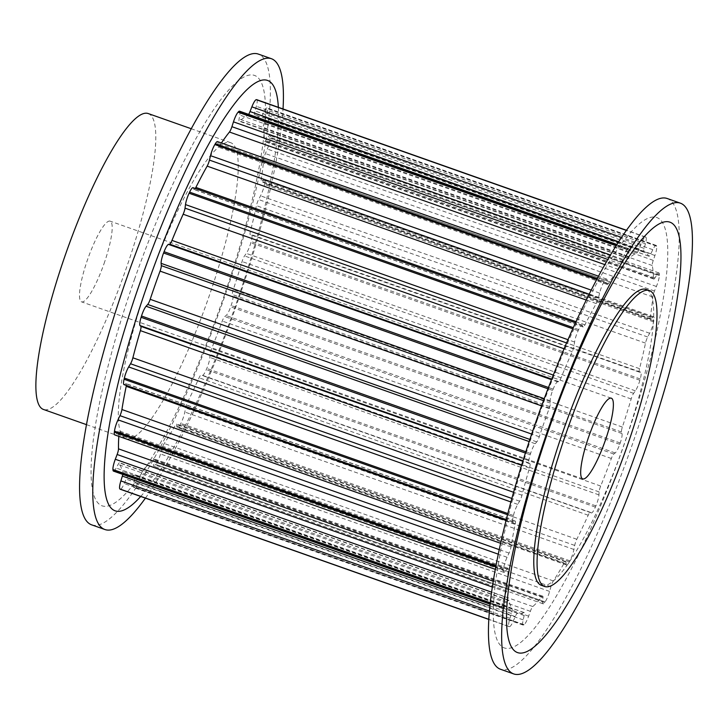 <?xml version="1.0" encoding="UTF-8"?>
<svg xmlns="http://www.w3.org/2000/svg" width="728" height="728" viewBox="0 0 728 728"><rect width="100%" height="100%" fill="white"/><g stroke="black" fill="none" stroke-linecap="round" stroke-linejoin="round"><path stroke-width="0.55" stroke-dasharray="3.64 2.73" d="M103.995 263.764A42.806 8.445 109.5 0 0 110.101 221.139A42.806 8.445 109.5 0 0 87.688 259.25A42.806 8.445 109.5 0 0 81.582 301.865A42.806 8.445 109.5 0 0 103.995 263.764M541.468 585.367A156.948 30.949 109.5 0 0 623.641 445.654A156.948 30.949 109.5 0 0 646.018 289.389M667.012 198.444A249.695 49.24 -70.5 0 1 631.413 447.056A249.695 49.24 -70.5 0 1 500.682 669.323M537.064 420.675A228.292 45.018 -70.5 0 1 656.001 217.281A228.292 45.018 -70.5 0 1 624.042 444.762A228.292 45.018 -70.5 0 1 505.105 648.166A228.292 45.018 -70.5 0 1 537.064 420.675M148.376 282.346A156.948 30.949 -70.5 0 1 230.548 142.633A156.948 30.949 -70.5 0 1 208.172 298.899A156.948 30.949 -70.5 0 1 125.999 438.611A156.948 30.949 -70.5 0 1 148.376 282.346M148.112 113.513A156.948 30.949 -70.5 0 1 125.735 269.779A156.948 30.949 -70.5 0 1 43.562 409.491M91.81 524.897A249.695 49.24 109.5 0 0 222.541 302.63A249.695 49.24 109.5 0 0 258.14 54.018M145.427 498.134A249.695 49.24 109.5 0 0 235.726 307.289A249.695 49.24 109.5 0 0 283.028 108.954M134.789 278.578A228.292 45.018 109.5 0 0 102.83 506.06A228.292 45.018 109.5 0 0 221.758 302.666A228.292 45.018 109.5 0 0 253.717 75.175A228.292 45.018 109.5 0 0 134.789 278.578M140.704 496.469A228.292 45.018 109.5 0 0 234.953 307.325A228.292 45.018 109.5 0 0 278.36 107.307M256.729 99.672A9.992 1.966 -70.5 0 1 256.329 106.315L255.082 110.956A5.706 1.128 109.5 0 0 254.855 114.76A191.337 37.729 -70.5 0 1 255.191 114.869A191.337 37.729 -70.5 0 1 259.714 118.655A5.706 1.128 109.5 0 0 259.851 118.773A5.706 1.128 109.5 0 0 261.762 116.325L263.718 112.248A9.992 1.966 -70.5 0 1 267.067 107.962A9.992 1.966 -70.5 0 1 267.404 108.363A207.034 40.823 -70.5 0 1 267.54 108.754A9.992 1.966 -70.5 0 1 265.847 118.063L264.173 122.914A5.706 1.128 109.5 0 0 263.163 128.083A191.337 37.729 -70.5 0 1 264.41 140.85A5.706 1.128 109.5 0 0 264.692 141.623A5.706 1.128 109.5 0 0 265.893 140.486L267.749 137.492A9.992 1.966 -70.5 0 1 269.851 135.499A9.992 1.966 -70.5 0 1 270.325 137.301A207.034 40.823 -70.5 0 1 270.297 138.074A9.992 1.966 -70.5 0 1 267.303 149.022L265.392 153.553A5.706 1.128 109.5 0 0 263.7 159.523A191.337 37.729 -70.5 0 1 261.206 179.78A5.706 1.128 109.5 0 0 261.379 181.718A5.706 1.128 109.5 0 0 261.953 181.427L263.5 179.834A9.992 1.966 -70.5 0 1 264.501 179.334A9.992 1.966 -70.5 0 1 264.71 183.356A207.034 40.823 -70.5 0 1 264.51 184.43A9.992 1.966 -70.5 0 1 260.542 195.823L258.604 199.554A5.706 1.128 109.5 0 0 256.411 205.678A191.337 37.729 -70.5 0 1 250.432 231.222A5.706 1.128 109.5 0 0 250.296 234.698A5.706 1.128 109.5 0 0 250.377 234.707L251.451 234.689A9.992 1.966 -70.5 0 1 251.597 234.716A9.992 1.966 -70.5 0 1 251.151 241.541A207.034 40.823 -70.5 0 1 250.805 242.797A9.992 1.966 -70.5 0 1 246.301 253.399L244.535 255.919A5.706 1.128 109.5 0 0 242.078 261.534A191.337 37.729 -70.5 0 1 233.279 289.608A5.706 1.128 109.5 0 0 232.414 294.549L232.905 296.105A9.992 1.966 -70.5 0 1 231.131 305.542A207.034 40.823 -70.5 0 1 230.903 306.197A207.034 40.823 -70.5 0 1 230.667 306.852A9.992 1.966 -70.5 0 1 226.108 315.524L224.715 316.553A5.706 1.128 109.5 0 0 222.268 321.057A191.337 37.729 -70.5 0 1 211.593 348.612A5.706 1.128 109.5 0 0 210.019 354.472L209.864 357.439A9.992 1.966 -70.5 0 1 206.807 368.441A207.034 40.823 -70.5 0 1 206.288 369.66A9.992 1.966 -70.5 0 1 202.248 375.484A9.992 1.966 -70.5 0 1 202.166 375.448L201.292 374.884A5.706 1.128 109.5 0 0 201.237 374.865A5.706 1.128 109.5 0 0 199.108 377.786A191.337 37.729 -70.5 0 1 187.715 401.829A5.706 1.128 109.5 0 0 185.613 407.98L184.83 412.03A9.992 1.966 -70.5 0 1 180.826 423.405A207.034 40.823 -70.5 0 1 180.298 424.397A9.992 1.966 -70.5 0 1 177.514 427.582A9.992 1.966 -70.5 0 1 177.059 426.681L176.804 424.588A5.706 1.128 109.5 0 0 176.54 424.069A5.706 1.128 109.5 0 0 175.13 425.571A191.337 37.729 -70.5 0 1 164.255 443.507A5.706 1.128 109.5 0 0 161.834 449.276L160.515 453.972A9.992 1.966 -70.5 0 1 155.992 464.491A207.034 40.823 -70.5 0 1 155.519 465.147A9.992 1.966 -70.5 0 1 153.927 466.366A9.992 1.966 -70.5 0 1 153.517 463.681L153.899 460.278A5.706 1.128 109.5 0 0 153.672 458.74A5.706 1.128 109.5 0 0 152.916 459.231A191.337 37.729 -70.5 0 1 143.734 469.114A5.706 1.128 109.5 0 0 141.268 473.882L139.548 478.715A9.992 1.966 -70.5 0 1 134.999 487.232A207.034 40.823 -70.5 0 1 134.635 487.487A9.992 1.966 -70.5 0 1 134.052 487.633A9.992 1.966 -70.5 0 1 134.089 482.427L135.071 478.087A5.706 1.128 109.5 0 0 135.099 475.12A5.706 1.128 109.5 0 0 134.88 475.138A191.337 37.729 -70.5 0 1 128.392 475.894A5.706 1.128 109.5 0 0 126.144 479.133L124.215 483.583A9.992 1.966 -70.5 0 1 120.375 489.271M619.992 443.643A207.034 40.823 109.5 0 0 620.22 442.988A9.992 1.966 109.5 0 0 621.994 433.551L621.503 431.986A5.706 1.128 -70.5 0 1 622.367 427.054A191.337 37.729 109.5 0 0 631.167 398.98A5.706 1.128 -70.5 0 1 633.615 393.357L635.389 390.836A9.992 1.966 109.5 0 0 639.894 380.244A207.034 40.823 109.5 0 0 640.24 378.979A9.992 1.966 109.5 0 0 640.685 372.154A9.992 1.966 109.5 0 0 640.54 372.126L639.466 372.144A5.706 1.128 -70.5 0 1 639.384 372.135A5.706 1.128 -70.5 0 1 639.521 368.668A191.337 37.729 109.5 0 0 645.499 343.115A5.706 1.128 -70.5 0 1 647.683 336.991L649.631 333.26A9.992 1.966 109.5 0 0 653.598 321.876A207.034 40.823 109.5 0 0 653.799 320.793A9.992 1.966 109.5 0 0 653.589 316.771A9.992 1.966 109.5 0 0 652.588 317.272L651.041 318.873A5.706 1.128 -70.5 0 1 650.468 319.155A5.706 1.128 -70.5 0 1 650.295 317.217A191.337 37.729 109.5 0 0 652.788 296.96A5.706 1.128 -70.5 0 1 654.481 290.991L656.392 286.459A9.992 1.966 109.5 0 0 659.386 275.521A207.034 40.823 109.5 0 0 659.413 274.738A9.992 1.966 109.5 0 0 658.94 272.945A9.992 1.966 109.5 0 0 656.829 274.929L654.982 277.932A5.706 1.128 -70.5 0 1 653.771 279.07A5.706 1.128 -70.5 0 1 653.498 278.287A191.337 37.729 109.5 0 0 652.252 265.52A5.706 1.128 -70.5 0 1 653.262 260.36L654.936 255.501A9.992 1.966 109.5 0 0 656.629 246.201A207.034 40.823 109.5 0 0 656.483 245.8A9.992 1.966 109.5 0 0 656.146 245.4A9.992 1.966 109.5 0 0 652.807 249.686L650.85 253.763A5.706 1.128 -70.5 0 1 648.939 256.211A5.706 1.128 -70.5 0 1 648.803 256.101A191.337 37.729 109.5 0 0 644.28 252.307A191.337 37.729 109.5 0 0 643.952 252.197A5.706 1.128 -70.5 0 1 643.934 252.197A5.706 1.128 -70.5 0 1 644.162 248.394L645.418 243.753A9.992 1.966 109.5 0 0 645.818 237.11A9.992 1.966 109.5 0 0 645.627 237.091A207.034 40.823 109.5 0 0 645.327 237.128A9.992 1.966 109.5 0 0 640.949 244.28L639.102 248.985A5.706 1.128 -70.5 0 1 636.709 253.044A191.337 37.729 109.5 0 0 628.774 258.44A5.706 1.128 -70.5 0 1 628.31 258.622A5.706 1.128 -70.5 0 1 628.173 256.411L628.874 252.489A9.992 1.966 109.5 0 0 628.637 248.621A9.992 1.966 109.5 0 0 627.582 249.185A207.034 40.823 109.5 0 0 627.154 249.64A9.992 1.966 109.5 0 0 622.549 259.286L621.011 264.127A5.706 1.128 -70.5 0 1 618.536 269.46A191.337 37.729 109.5 0 0 608.371 283.565A5.706 1.128 -70.5 0 1 607.298 284.493A5.706 1.128 -70.5 0 1 607.025 283.529L607.088 280.744A9.992 1.966 109.5 0 0 606.606 279.061A9.992 1.966 109.5 0 0 604.431 281.163A207.034 40.823 109.5 0 0 603.922 282A9.992 1.966 109.5 0 0 599.599 293.093L598.534 297.534A5.706 1.128 -70.5 0 1 596.241 303.567A191.337 37.729 109.5 0 0 584.948 324.852A5.706 1.128 -70.5 0 1 583.183 327.018A5.706 1.128 -70.5 0 1 583.001 326.817L582.427 325.471A9.992 1.966 109.5 0 0 582.109 325.125A9.992 1.966 109.5 0 0 578.696 329.566A207.034 40.823 109.5 0 0 578.168 330.685A9.992 1.966 109.5 0 0 574.583 342.024L574.11 345.591A5.706 1.128 -70.5 0 1 572.244 351.67A191.337 37.729 109.5 0 0 561.06 377.832A5.706 1.128 -70.5 0 1 558.713 381.581L557.566 381.827A9.992 1.966 109.5 0 0 553.162 389.152A207.034 40.823 109.5 0 0 552.661 390.426A9.992 1.966 109.5 0 0 550.213 400.791L550.386 403.084A5.706 1.128 -70.5 0 1 549.149 408.563A191.337 37.729 109.5 0 0 539.275 436.755A5.706 1.128 -70.5 0 1 536.791 441.887L535.189 443.689A9.992 1.966 109.5 0 0 530.594 453.453A207.034 40.823 109.5 0 0 530.184 454.763A9.992 1.966 109.5 0 0 529.129 463.017L529.929 463.791A5.706 1.128 -70.5 0 1 529.456 468.068A191.337 37.729 109.5 0 0 521.967 495.249A5.706 1.128 -70.5 0 1 519.619 501.201L517.735 504.368A9.992 1.966 109.5 0 0 513.44 515.515A207.034 40.823 109.5 0 0 513.158 516.698A9.992 1.966 109.5 0 0 513.085 522.067A9.992 1.966 109.5 0 0 513.622 521.958L514.951 521.139A5.706 1.128 -70.5 0 1 515.26 521.075A5.706 1.128 -70.5 0 1 515.306 523.741A191.337 37.729 109.5 0 0 511.01 546.956A5.706 1.128 -70.5 0 1 509.045 553.089L507.088 557.275A9.992 1.966 109.5 0 0 503.558 568.595A207.034 40.823 109.5 0 0 503.439 569.542A9.992 1.966 109.5 0 0 503.84 572.354A9.992 1.966 109.5 0 0 505.359 571.225L507.088 568.896A5.706 1.128 -70.5 0 1 507.962 568.25A5.706 1.128 -70.5 0 1 508.217 569.551A191.337 37.729 109.5 0 0 507.58 586.295A5.706 1.128 -70.5 0 1 506.215 591.937L504.395 596.696A9.992 1.966 109.5 0 0 502.02 606.961A207.034 40.823 109.5 0 0 502.083 607.552A9.992 1.966 109.5 0 0 502.538 608.535A9.992 1.966 109.5 0 0 505.25 605.487L507.189 601.901A5.706 1.128 -70.5 0 1 508.736 600.154A5.706 1.128 -70.5 0 1 508.972 600.536A191.337 37.729 109.5 0 0 512.066 608.981A5.706 1.128 -70.5 0 1 511.447 613.531L509.955 618.336A9.992 1.966 109.5 0 0 508.99 626.435A207.034 40.823 109.5 0 0 509.218 626.617A9.992 1.966 109.5 0 0 509.336 626.681A9.992 1.966 109.5 0 0 513.304 621.02L515.233 616.57A5.706 1.128 -70.5 0 1 517.481 613.331A191.337 37.729 109.5 0 0 523.969 612.576A5.706 1.128 -70.5 0 1 524.178 612.557A5.706 1.128 -70.5 0 1 524.16 615.524L523.168 619.874A9.992 1.966 109.5 0 0 523.132 625.07A9.992 1.966 109.5 0 0 523.723 624.924A207.034 40.823 109.5 0 0 524.087 624.679A9.992 1.966 109.5 0 0 528.637 616.161L530.357 611.32A5.706 1.128 -70.5 0 1 532.823 606.56A191.337 37.729 109.5 0 0 542.005 596.678A5.706 1.128 -70.5 0 1 542.76 596.187A5.706 1.128 -70.5 0 1 542.988 597.715L542.606 601.119A9.992 1.966 109.5 0 0 543.015 603.803A9.992 1.966 109.5 0 0 544.608 602.584A207.034 40.823 109.5 0 0 545.081 601.929A9.992 1.966 109.5 0 0 549.604 591.409L550.923 586.713A5.706 1.128 -70.5 0 1 553.344 580.944A191.337 37.729 109.5 0 0 564.218 563.008A5.706 1.128 -70.5 0 1 565.629 561.515A5.706 1.128 -70.5 0 1 565.893 562.025L566.147 564.118A9.992 1.966 109.5 0 0 566.593 565.028A9.992 1.966 109.5 0 0 569.387 561.834A207.034 40.823 109.5 0 0 569.906 560.842A9.992 1.966 109.5 0 0 573.919 549.467L574.701 545.418A5.706 1.128 -70.5 0 1 576.803 539.275A191.337 37.729 109.5 0 0 588.197 515.224A5.706 1.128 -70.5 0 1 590.326 512.303A5.706 1.128 -70.5 0 1 590.372 512.321L591.254 512.885A9.992 1.966 109.5 0 0 591.336 512.922A9.992 1.966 109.5 0 0 595.377 507.098A207.034 40.823 109.5 0 0 595.895 505.878A9.992 1.966 109.5 0 0 598.953 494.876L599.108 491.91A5.706 1.128 -70.5 0 1 600.673 486.049A191.337 37.729 109.5 0 0 611.356 458.494A5.706 1.128 -70.5 0 1 613.795 453.999L615.196 452.962A9.992 1.966 109.5 0 0 619.755 444.298A207.034 40.823 109.5 0 0 619.992 443.643M126.363 385.467A5.706 1.128 109.5 0 0 126.172 383.629A5.706 1.128 109.5 0 0 125.862 383.702L124.534 384.511A9.992 1.966 -70.5 0 1 123.997 384.63M118.819 436.354A191.337 37.729 -70.5 0 1 119.128 432.114A5.706 1.128 109.5 0 0 118.873 430.812A5.706 1.128 109.5 0 0 118 431.458L116.28 433.788A9.992 1.966 -70.5 0 1 114.751 434.916M122.814 474.401A5.706 1.128 109.5 0 0 122.977 471.544A191.337 37.729 -70.5 0 1 119.883 463.09A5.706 1.128 109.5 0 0 119.647 462.717A5.706 1.128 109.5 0 0 118.1 464.464L116.162 468.049A9.992 1.966 -70.5 0 1 113.45 471.098M643.934 252.197L254.855 114.76A5.706 1.128 109.5 0 0 254.864 114.76L643.952 252.197M239.548 111.175A9.992 1.966 -70.5 0 1 239.785 115.042L239.084 118.973A5.706 1.128 109.5 0 0 239.221 121.185A5.706 1.128 109.5 0 0 239.685 121.003A191.337 37.729 -70.5 0 1 247.629 115.606A5.706 1.128 109.5 0 0 248.657 114.396M217.517 141.614A9.992 1.966 -70.5 0 1 218 143.307L217.936 146.091A5.706 1.128 109.5 0 0 218.209 147.056A5.706 1.128 109.5 0 0 219.283 146.128A191.337 37.729 -70.5 0 1 221.385 142.988M193.02 187.688A9.992 1.966 -70.5 0 1 193.339 188.033L193.912 189.38A5.706 1.128 109.5 0 0 194.094 189.58A5.706 1.128 109.5 0 0 195.268 188.479M620.22 442.988L231.131 305.542M513.44 515.515L507.898 513.549M517.735 504.368L510.965 501.974M519.619 501.201L511.921 498.48M521.967 495.249L513.64 492.301M529.456 468.068L521.603 465.292M529.929 463.791L522.841 461.297M529.129 463.017L522.986 460.842M530.184 454.763L525.443 453.08M530.594 453.453L525.853 451.779M513.158 516.698L507.589 514.732M503.558 568.595L496.05 565.947M507.088 557.275L498.38 554.208M509.045 553.089L499.335 549.658M511.01 546.956L500.718 543.325M515.306 523.741L506.124 520.493M514.951 521.139L125.862 383.702M513.622 521.958L124.534 384.511M503.439 569.542L495.877 566.866M502.02 606.961L490.39 602.848M504.395 596.696L491.719 592.219M506.215 591.937L492.465 587.077M507.58 586.295L493.366 581.272M508.217 569.551L119.128 432.114M507.088 568.896L118 431.458M505.359 571.225L116.28 433.788M502.083 607.552L490.326 603.403M508.99 626.435L488.97 619.364M509.955 618.336L489.562 611.138M511.447 613.531L490.053 605.969M512.066 608.981L122.977 471.544M508.972 600.536L119.883 463.09M507.189 601.901L118.1 464.464M505.25 605.487L116.162 468.049M509.218 626.617L488.961 619.464L509.336 626.681M523.723 624.924L134.635 487.487M523.168 619.874L134.089 482.427M524.16 615.524L135.071 478.087M523.969 612.576L134.88 475.138M517.481 613.331L128.392 475.894M515.233 616.57L126.144 479.133M513.304 621.02L124.215 483.583M524.087 624.679L134.999 487.232M544.608 602.584L155.519 465.147M542.606 601.119L153.517 463.681M542.988 597.715L153.899 460.278M542.005 596.678L152.916 459.231M532.823 606.56L143.734 469.114M530.357 611.32L141.268 473.882M528.637 616.161L139.548 478.715M545.081 601.929L155.992 464.491M569.387 561.834L180.298 424.397M566.147 564.118L177.059 426.681M565.893 562.025L176.804 424.588M564.218 563.008L175.13 425.571M553.344 580.944L164.255 443.507M550.923 586.713L161.834 449.276M549.604 591.409L160.515 453.972M569.906 560.842L180.826 423.405M595.377 507.098L206.288 369.66M591.254 512.885L202.166 375.448M590.372 512.321L201.292 374.884M588.197 515.224L199.108 377.786M576.803 539.275L187.715 401.829M574.701 545.418L185.613 407.98M573.919 549.467L184.83 412.03M595.895 505.878L206.807 368.441M619.755 444.298L230.667 306.852M615.196 452.962L226.108 315.524M613.795 453.999L224.715 316.553M611.356 458.494L222.268 321.057M600.673 486.049L211.593 348.612M599.108 491.91L210.019 354.472M598.953 494.876L209.864 357.439M639.894 380.244L250.805 242.797M635.389 390.836L246.301 253.399M633.615 393.357L244.535 255.919M631.167 398.98L242.078 261.534M622.367 427.054L233.279 289.608M621.503 431.986L232.414 294.549M621.994 433.551L232.905 296.105M640.24 378.979L251.151 241.541M653.598 321.876L264.51 184.43M649.631 333.26L260.542 195.823M647.683 336.991L258.604 199.554M645.499 343.115L256.411 205.678M639.521 368.668L250.432 231.222M639.466 372.144L250.377 234.707M640.54 372.126L251.451 234.689M653.799 320.793L264.71 183.356M659.386 275.521L270.297 138.074M656.392 286.459L267.303 149.022M654.481 290.991L265.392 153.553M652.788 296.96L263.7 159.523M650.295 317.217L261.206 179.78M651.041 318.873L261.953 181.427M652.588 317.272L263.5 179.834M659.413 274.738L270.325 137.301M656.629 246.201L267.54 108.754M654.936 255.501L265.847 118.063M653.262 260.36L264.173 122.914M652.252 265.52L263.163 128.083M653.498 278.287L264.41 140.85M654.982 277.932L265.893 140.486M656.829 274.929L267.749 137.492M656.483 245.8L267.404 108.363M645.627 237.091L626.308 230.266M645.418 243.753L256.329 106.315M644.162 248.394L255.082 110.956M648.803 256.101L259.714 118.655M650.85 253.763L261.762 116.325M652.807 249.686L263.718 112.248M645.327 237.128L626.226 230.376M627.582 249.185L616.307 245.2M628.874 252.489L239.785 115.042M628.173 256.411L239.084 118.973M628.774 258.44L239.685 121.003M636.709 253.044L247.629 115.606M639.102 248.985L618.527 241.723M640.949 244.28L621.394 237.364M627.154 249.64L615.988 245.7M604.431 281.163L597.096 278.569M607.088 280.744L218 143.307M607.025 283.529L217.936 146.091M608.371 283.565L219.283 146.128M618.536 269.46L604.75 264.592M621.011 264.127L607.707 259.423M622.549 259.286L610.319 254.964M603.922 282L596.641 279.425M578.696 329.566L573.227 327.636M582.427 325.471L193.339 188.033M583.001 326.817L193.912 189.38M584.948 324.852L575.93 321.667M596.241 303.567L586.177 300.018M598.534 297.534L589.061 294.185M599.599 293.093L591.118 290.099M578.168 330.685L572.727 328.765M553.162 389.152L548.448 387.487M557.566 381.827L551.46 379.67M558.713 381.581L551.688 379.097M561.06 377.832L553.262 375.075M572.244 351.67L564.018 348.767M574.11 345.591L566.52 342.906M574.583 342.024L567.913 339.676M552.661 390.426L547.957 388.77M535.189 443.689L529.183 441.568M536.791 441.887L529.884 439.448M539.275 436.755L531.686 434.079M549.149 408.563L541.577 405.887M550.386 403.084L543.498 400.655M550.213 400.791L544.235 398.68M611.293 398.18L110.101 221.139M230.548 142.633L191.146 128.71M515.26 521.075L126.172 383.629M513.085 522.067L506.333 519.683M507.962 568.25L118.873 430.812M503.84 572.354L495.413 569.378M508.736 600.154L119.647 462.717M502.538 608.535L490.244 604.195M523.132 625.07L134.052 487.633M524.178 612.557L135.099 475.12M543.015 603.803L153.927 466.366M542.76 596.187L153.672 458.74M566.593 565.028L177.514 427.582M565.629 561.515L176.54 424.069M591.336 512.922L202.248 375.484M590.326 512.303L201.237 374.865M639.384 372.135L250.296 234.698M640.685 372.154L251.597 234.716M650.468 319.155L261.379 181.718M653.589 316.771L264.501 179.334M653.771 279.07L264.692 141.623M658.94 272.945L269.851 135.499M645.818 237.11L626.335 230.221M644.28 252.307L255.191 114.869M648.939 256.211L259.851 118.773M656.146 245.4L267.067 107.962M628.637 248.621L616.789 244.435M628.31 258.622L239.221 121.185M606.606 279.061L598.389 276.149M607.298 284.493L218.209 147.056M582.109 325.125L575.429 322.768M583.183 327.018L194.094 189.58M125.999 438.611L86.596 424.688M582.782 478.906L81.582 301.865"/><path stroke-width="1.09" d="M588.879 436.281A42.806 8.445 -70.5 0 1 611.293 398.18A42.806 8.445 -70.5 0 1 605.186 440.804A42.806 8.445 -70.5 0 1 582.782 478.906A42.806 8.445 -70.5 0 1 588.879 436.281M567.139 430.266A156.948 30.949 -70.5 0 1 649.312 290.554A156.948 30.949 -70.5 0 1 626.935 446.819A156.948 30.949 -70.5 0 1 544.762 586.531A156.948 30.949 -70.5 0 1 567.139 430.266M649.312 290.554L646.018 289.389A156.948 30.949 109.5 0 0 563.845 429.101A156.948 30.949 109.5 0 0 541.468 585.367L544.762 586.531M549.476 425.37A249.695 49.24 -70.5 0 1 680.198 203.103A249.695 49.24 -70.5 0 1 644.599 451.715A249.695 49.24 -70.5 0 1 513.868 673.982A249.695 49.24 -70.5 0 1 549.476 425.37M513.868 673.982L500.682 669.323A249.695 49.24 -70.5 0 1 536.281 420.711A249.695 49.24 -70.5 0 1 667.012 198.444L680.198 203.103M637.228 449.422A228.292 45.018 -70.5 0 1 518.29 652.825A228.292 45.018 -70.5 0 1 550.25 425.334A228.292 45.018 -70.5 0 1 669.187 221.94A228.292 45.018 -70.5 0 1 637.228 449.422M86.596 424.688L43.562 409.491A156.948 30.949 -70.5 0 1 65.939 253.226A156.948 30.949 -70.5 0 1 148.112 113.513L191.146 128.71M283.028 108.954A249.695 49.24 109.5 0 0 271.326 58.677L258.14 54.018A249.695 49.24 109.5 0 0 127.409 276.285A249.695 49.24 109.5 0 0 91.81 524.897L105.005 529.556A249.695 49.24 109.5 0 0 145.427 498.134M271.326 58.677A249.695 49.24 109.5 0 0 140.604 280.944A249.695 49.24 109.5 0 0 105.005 529.556M278.36 107.307A228.292 45.018 109.5 0 0 147.975 283.238A228.292 45.018 109.5 0 0 140.704 496.469M506.333 519.683L123.997 384.63A9.992 1.966 -70.5 0 1 124.079 379.261A207.034 40.823 -70.5 0 1 124.352 378.069A9.992 1.966 -70.5 0 1 128.647 366.93L130.53 363.754A5.706 1.128 109.5 0 0 132.878 357.803A191.337 37.729 -70.5 0 1 140.368 330.621A5.706 1.128 109.5 0 0 140.841 326.353L140.04 325.571A9.992 1.966 -70.5 0 1 141.096 317.317A207.034 40.823 -70.5 0 1 141.505 316.016A9.992 1.966 -70.5 0 1 146.101 306.251L147.711 304.45A5.706 1.128 109.5 0 0 150.186 299.317A191.337 37.729 -70.5 0 1 160.06 271.116A5.706 1.128 109.5 0 0 161.298 265.647L161.125 263.354A9.992 1.966 -70.5 0 1 163.573 252.989A207.034 40.823 -70.5 0 1 164.073 251.715A9.992 1.966 -70.5 0 1 168.477 244.381L169.624 244.144A5.706 1.128 109.5 0 0 171.972 240.395A191.337 37.729 -70.5 0 1 183.156 214.232A5.706 1.128 109.5 0 0 185.021 208.144L185.494 204.586A9.992 1.966 -70.5 0 1 189.08 193.248A207.034 40.823 -70.5 0 1 189.608 192.128A9.992 1.966 -70.5 0 1 193.02 187.688L575.429 322.768M495.413 569.378L114.751 434.916A9.992 1.966 -70.5 0 1 114.36 432.104A207.034 40.823 -70.5 0 1 114.469 431.158A9.992 1.966 -70.5 0 1 118 419.838L119.956 415.652A5.706 1.128 109.5 0 0 121.922 409.518A191.337 37.729 -70.5 0 1 126.217 386.304A5.706 1.128 109.5 0 0 126.363 385.467M490.244 604.195L113.45 471.098A9.992 1.966 -70.5 0 1 112.995 470.115A207.034 40.823 -70.5 0 1 112.931 469.524A9.992 1.966 -70.5 0 1 115.306 459.259L117.126 454.5A5.706 1.128 109.5 0 0 118.491 448.848A191.337 37.729 -70.5 0 1 118.819 436.354M120.375 489.271A9.992 1.966 -70.5 0 1 120.247 489.243A9.992 1.966 -70.5 0 1 120.129 489.18A207.034 40.823 -70.5 0 1 119.911 488.998A9.992 1.966 -70.5 0 1 120.875 480.899L122.359 476.085A5.706 1.128 109.5 0 0 122.814 474.401M248.657 114.396A5.706 1.128 109.5 0 0 250.013 111.548L251.87 106.843A9.992 1.966 -70.5 0 1 256.238 99.681A207.034 40.823 -70.5 0 1 256.547 99.654A9.992 1.966 -70.5 0 1 256.729 99.672L626.335 230.221M221.385 142.988A191.337 37.729 -70.5 0 1 229.447 132.023A5.706 1.128 109.5 0 0 231.923 126.69L233.47 121.849A9.992 1.966 -70.5 0 1 238.065 112.203A207.034 40.823 -70.5 0 1 238.493 111.739A9.992 1.966 -70.5 0 1 239.548 111.175L616.789 244.435M195.268 188.479A5.706 1.128 109.5 0 0 195.868 187.415A191.337 37.729 -70.5 0 1 207.152 166.13A5.706 1.128 109.5 0 0 209.446 160.096L210.51 155.656A9.992 1.966 -70.5 0 1 214.842 144.554A207.034 40.823 -70.5 0 1 215.342 143.725A9.992 1.966 -70.5 0 1 217.517 141.614L598.389 276.149M507.898 513.549L124.352 378.069M510.965 501.974L128.647 366.93M511.921 498.48L130.53 363.754M513.64 492.301L132.878 357.803M521.603 465.292L140.368 330.621M522.841 461.297L140.841 326.353M522.986 460.842L140.04 325.571M525.443 453.08L141.096 317.317M525.853 451.779L141.505 316.016M507.589 514.732L124.079 379.261M496.05 565.947L114.469 431.158M498.38 554.208L118 419.838M499.335 549.658L119.956 415.652M500.718 543.325L121.922 409.518M506.124 520.493L126.217 386.304M495.877 566.866L114.36 432.104M490.39 602.848L112.931 469.524M491.719 592.219L115.306 459.259M492.465 587.077L117.126 454.5M493.366 581.272L118.491 448.848M490.326 603.403L112.995 470.115M488.97 619.364L119.911 488.998M489.562 611.138L120.875 480.899M490.053 605.969L122.359 476.085M120.247 489.243L488.961 619.483L120.129 489.18M626.308 230.266L256.547 99.654M626.226 230.376L256.238 99.681M616.307 245.2L238.493 111.739M618.527 241.723L250.013 111.548M621.394 237.364L251.87 106.843M615.988 245.7L238.065 112.203M597.096 278.569L215.342 143.725M604.75 264.592L229.447 132.023M607.707 259.423L231.923 126.69M610.319 254.964L233.47 121.849M596.641 279.425L214.842 144.554M573.227 327.636L189.608 192.128M575.93 321.667L195.868 187.415M586.177 300.018L207.152 166.13M589.061 294.185L209.446 160.096M591.118 290.099L210.51 155.656M572.727 328.765L189.08 193.248M548.448 387.487L164.073 251.715M551.46 379.67L168.477 244.381M551.688 379.097L169.624 244.144M553.262 375.075L171.972 240.395M564.018 348.767L183.156 214.232M566.52 342.906L185.021 208.144M567.913 339.676L185.494 204.586M547.957 388.77L163.573 252.989M529.183 441.568L146.101 306.251M529.884 439.448L147.711 304.45M531.686 434.079L150.186 299.317M541.577 405.887L160.06 271.116M543.498 400.655L161.298 265.647M544.235 398.68L161.125 263.354"/></g></svg>
